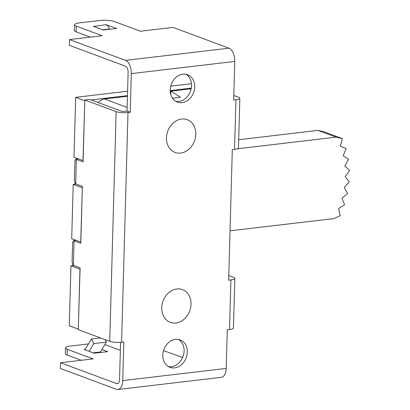 <?xml version="1.0" encoding="UTF-8"?>
<svg xmlns="http://www.w3.org/2000/svg" width="410" height="410" viewBox="0 0 410 410"><rect width="100%" height="100%" fill="white"/><g stroke="black" fill="none" stroke-linecap="round" stroke-linejoin="round"><path stroke-width="0.61" d="M127.597 91.22L75.655 97.339L73.979 157.25L82.994 160.597L84.783 100.675L83.071 161.842L76.357 159.346A8.574 1.912 -178.4 0 1 75.855 159.136L74.984 161.125A8.574 1.912 -178.4 0 1 74.912 160.869L74.374 180.19A8.574 1.912 1.6 0 0 74.441 180.446L75.168 183.67A8.574 1.912 1.6 0 0 75.671 183.885L82.389 186.381L80.796 243.289L74.082 240.793A8.574 1.912 -178.4 0 1 73.58 240.578L72.708 242.571A8.574 1.912 -178.4 0 1 72.637 242.315L72.099 261.631A8.574 1.912 1.6 0 0 72.165 261.887L72.893 265.116A8.574 1.912 1.6 0 0 73.395 265.332L80.114 267.827L78.289 329.102L69.275 325.75L70.945 265.839L73.851 265.501M82.349 187.734L80.719 242.043L71.704 238.692L73.221 184.397L76.127 184.054M170.719 86.146L191.444 83.701M91.174 99.922L127.474 95.648M170.201 90.615L191.285 88.135M82.236 187.749L73.221 184.397M80.078 269.18L70.945 265.839M78.289 329.102L79.96 269.191M75.655 97.339L84.665 100.691M84.783 100.675L84.798 99.978L116.143 111.628A8.574 1.912 1.6 0 0 127.992 112.509L121.575 342.227L123.825 341.96L122.744 380.598A11.249 6.012 83.3 0 1 117.952 389.5A11.249 6.012 83.3 0 1 116.332 389.29L60.357 368.477L60.516 362.737L93.121 358.893L67.245 349.274A10.716 2.388 -178.4 0 1 65.528 347.916A10.716 2.388 -178.4 0 1 70.423 346.05L88.468 343.928M75.855 159.136L78.284 158.849M74.912 160.869A8.574 1.912 -178.4 0 1 75.102 160.484L75.225 160.361M73.58 240.578L76.009 240.291M72.637 242.315A8.574 1.912 -178.4 0 1 72.826 241.931L72.949 241.808M76.27 26.107A10.716 2.388 -178.4 0 1 74.553 24.749L74.394 30.489A10.716 2.388 1.6 0 0 76.111 31.847L76.27 26.107L102.151 35.726L69.541 39.565L125.521 60.378A11.249 6.012 83.3 0 1 131.318 73.61L130.242 112.248L127.044 111.059L124.794 111.32A2.68 0.6 1.6 0 1 121.088 111.048L89.749 99.394L84.798 99.978M228.785 275.607L233.449 277.339A8.574 1.912 -178.4 0 1 234.822 278.426A8.574 1.912 -178.4 0 1 230.907 279.917L228.657 280.184L232.301 149.66L234.551 149.399L235.934 99.799A8.574 1.912 1.6 0 0 239.85 98.308A8.574 1.912 1.6 0 0 238.482 97.221L233.813 95.489M78.402 329.087L78.382 329.691L109.726 341.345L116.143 111.628M230.036 230.825L333.868 218.597L340.223 215.691L338.563 208.603L344.564 204.754L341.981 198.184L347.618 193.433L344.21 187.462L349.325 181.907L345.164 176.679L349.643 170.432L344.81 166.045L348.572 159.229L343.165 155.785L346.137 148.553L340.305 146.098L342.376 138.575L336.144 137.15L317.97 130.395L324.202 131.82L342.376 138.575M237.436 148.774L336.144 137.15M238.697 139.728L317.97 130.395M170.796 94.592L170.893 91.138L180.436 97.272L172.492 98.21M127.454 96.253L104.391 98.969A10.583 8.625 110.4 0 0 98.19 102.531M191.168 88.75L170.893 91.138M117.993 383.37L116.491 383.545A5.356 2.865 -96.7 0 0 117.265 383.647A5.356 2.865 -96.7 0 0 119.546 379.409L120.581 342.324M127.044 111.059L128.12 72.421A5.356 2.865 -96.7 0 0 125.357 66.123L69.382 45.31L69.541 39.565M175.823 101.352A14.601 11.905 110.4 0 0 178.862 101.439A14.601 11.905 110.4 0 0 190.968 89.616A14.601 11.905 110.4 0 0 185.894 74.266M168.418 366.571A14.601 11.905 110.4 0 0 171.457 366.658A14.601 11.905 110.4 0 0 183.562 354.829A14.601 11.905 110.4 0 0 178.488 339.485M100.081 352.523A8.574 4.582 -96.7 0 0 100.46 351.97L106.359 342.124L93.767 343.611L89.124 351.355M93.767 343.611L91.42 339.008L100.547 337.932M84.373 349.586L84.378 349.371A2.68 1.43 -96.7 0 0 84.762 349.417A2.68 1.43 -96.7 0 0 85.521 348.848L91.42 339.008M104.893 344.574A10.716 2.388 -178.4 0 1 105.472 344.769L120.361 350.304M116.491 383.545L60.516 362.737M182.64 357.494L163.513 350.606M101.931 349.51L107.645 351.631L94.151 353.22L83.927 349.422L85.131 349.279M81.272 360.293L67.081 355.019L67.245 349.274M65.528 347.916L65.364 353.656A10.716 2.388 1.6 0 0 67.081 355.019M109.613 29.284L109.526 29.043A8.574 4.582 -96.7 0 0 106.041 24.733L116.64 28.454L103.151 30.043L93.449 26.219A8.574 4.582 83.3 0 1 94.5 26.829M90.297 37.12L76.111 31.847M74.553 24.749A10.716 2.388 -178.4 0 1 79.448 22.883L99.691 20.5A10.716 2.388 -178.4 0 1 114.498 21.602L140.379 31.227L172.989 27.383L228.964 48.195L125.521 60.378M174.655 367.847A14.601 11.905 -69.6 0 1 169.965 367.309A14.601 11.905 -69.6 0 1 163.892 349.474A14.601 11.905 -69.6 0 1 180.139 339.936A14.601 11.905 -69.6 0 1 186.991 354.998A14.601 11.905 -69.6 0 1 174.655 367.847M182.06 102.633A14.601 11.905 -69.6 0 1 177.371 102.09A14.601 11.905 -69.6 0 1 171.303 84.255A14.601 11.905 -69.6 0 1 187.549 74.717A14.601 11.905 -69.6 0 1 194.396 89.785A14.601 11.905 -69.6 0 1 182.06 102.633M176.859 288.968A17.461 14.237 -69.6 0 1 188.836 312.994A17.461 14.237 -69.6 0 1 163.452 315.982A17.461 14.237 -69.6 0 1 176.859 288.968M181.604 119.033A17.461 14.237 -69.6 0 1 193.587 143.054A17.461 14.237 -69.6 0 1 168.197 146.047A17.461 14.237 -69.6 0 1 181.604 119.033M228.703 278.492A2.68 0.6 1.6 0 0 228.929 278.262A2.68 0.6 1.6 0 0 228.718 278.016M234.551 149.399A8.574 1.912 1.6 0 0 238.466 147.907L239.85 98.308M234.822 278.426L233.433 328.026A8.574 1.912 -178.4 0 1 229.518 329.517L230.907 279.917M235.934 99.799L233.685 100.066L234.766 61.428A11.249 6.012 -96.7 0 0 228.964 48.195M130.242 112.248L127.992 112.509M117.952 389.5L221.4 377.318A11.249 6.012 -96.7 0 0 226.192 368.416L227.268 329.778L229.518 329.517M233.746 97.898A2.68 0.6 -178.4 0 1 233.961 98.144A2.68 0.6 -178.4 0 1 233.736 98.374M106.359 342.124L105.083 339.618M106.492 24.682L106.487 24.938M106.041 24.733L93.444 26.435M121.575 342.227A8.574 1.912 -178.4 0 1 109.726 341.345M127.141 107.425L104.391 98.969M93.111 352.836L100.46 351.97M109.526 29.043L102.638 29.853M131.318 73.61L234.766 61.428M226.192 368.416L122.744 380.598M76.357 159.346L75.671 183.885M74.082 240.793L73.395 265.332"/></g></svg>
